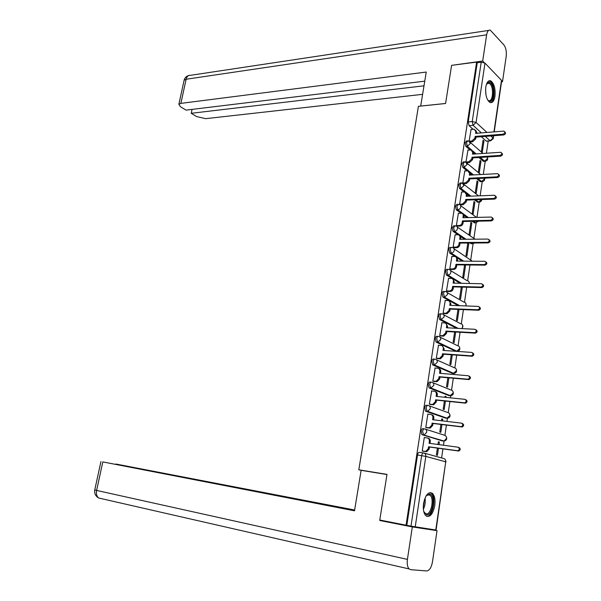 <?xml version="1.0" encoding="UTF-8"?>
<svg xmlns="http://www.w3.org/2000/svg" width="601" height="601" viewBox="0 0 601 601"><rect width="100%" height="100%" fill="white"/><g stroke="black" fill="none" stroke-linecap="round" stroke-linejoin="round"><path stroke-width="0.9" d="M424.246 428.836L423.051 428.678C422.142 428.581 421.504 429.437 421.136 431.248L421.842 434.568L423.6 434.921L422.608 431.435C422.976 429.625 423.607 428.768 424.516 428.866C426.101 429.249 426.845 430.376 426.725 432.232L424.268 434.914L423.6 434.921L443.425 441.036L444.079 441.029L446.475 438.445C446.573 436.649 445.844 435.56 444.282 435.177L425.335 429.129M427.724 405.375L426.612 405.254C425.711 405.119 425.08 405.945 424.719 407.733L425.448 411.099L427.161 411.407L426.184 407.899C426.545 406.103 427.176 405.277 428.07 405.412C429.655 405.765 430.391 406.862 430.286 408.703L427.747 411.4L427.161 411.407L446.776 418.273L449.811 415.667C449.916 413.886 449.187 412.827 447.625 412.474L429.114 405.788M431.165 382.146L430.136 382.048C429.249 381.883 428.626 382.687 428.265 384.452L429.024 387.855L430.692 388.118L429.723 384.587C430.083 382.822 430.707 382.018 431.593 382.183C433.171 382.514 433.907 383.588 433.802 385.406L430.692 388.118L450.096 395.728L453.124 393.107C453.222 391.349 452.493 390.304 450.938 389.981L432.833 382.687M434.576 359.15L433.622 359.075C432.743 358.88 432.127 359.646 431.773 361.396L432.728 364.95L434.185 365.062L433.231 361.509C433.584 359.759 434.2 358.985 435.079 359.188C436.657 359.488 437.393 360.532 437.288 362.328L434.185 365.062L453.379 373.394L456.399 370.757C456.497 369.022 455.768 368 454.221 367.699L436.506 359.819M437.956 336.38L437.077 336.327C436.213 336.094 435.597 336.838 435.244 338.566L436.063 342.059L437.648 342.232L436.702 338.656C437.055 336.928 437.663 336.177 438.527 336.41C440.105 336.688 440.841 337.709 440.736 339.482L437.648 342.232L456.64 351.269L459.645 348.625C459.742 346.897 459.014 345.906 457.466 345.628L440.12 337.184M441.307 313.827L440.503 313.797C439.647 313.527 439.038 314.248 438.685 315.953L439.624 319.552L441.074 319.619L440.135 316.021C440.488 314.315 441.089 313.594 441.945 313.857C443.523 314.105 444.252 315.104 444.154 316.862L441.074 319.619L457.985 328.379M444.627 291.5L443.891 291.477C443.042 291.185 442.441 291.876 442.096 293.558L442.975 297.149L444.47 297.232L443.546 293.604C443.891 291.921 444.485 291.222 445.333 291.523C446.904 291.74 447.64 292.717 447.535 294.452L444.47 297.232L459.592 305.699M447.918 269.391L447.249 269.383C446.408 269.053 445.814 269.721 445.476 271.382L446.378 275.018L447.835 275.048L446.919 271.404C447.257 269.736 447.85 269.068 448.692 269.398C450.254 269.586 450.983 270.54 450.885 272.261C450.472 273.958 449.465 274.89 447.865 275.048L461.553 283.296M451.216 247.469L450.54 247.469C449.721 247.154 449.15 247.8 448.819 249.423L449.721 253.081L451.163 253.081L450.254 249.415C450.585 247.8 451.163 247.146 451.975 247.462L452.087 247.484C453.605 247.687 454.311 248.619 454.206 250.279C453.793 251.984 452.778 252.916 451.163 253.081L463.679 261.15M454.484 225.751L453.8 225.758L452.125 227.666L453.026 231.347L454.461 231.325L453.567 227.636L455.468 225.781C456.925 225.999 457.601 226.908 457.496 228.508C457.083 230.198 456.069 231.137 454.461 231.325L466 239.251M457.722 204.235L457.023 204.257L455.408 206.113L456.294 209.817L457.729 209.772L456.843 206.068L458.811 204.287C460.216 204.52 460.862 205.407 460.749 206.947C460.343 208.622 459.329 209.561 457.729 209.772L468.434 217.585M460.937 182.922L460.216 182.959L458.661 184.77L459.54 188.489L460.959 188.429L460.088 184.702L461.643 182.892L462.124 182.989L463.98 185.581L460.959 188.429L470.959 196.144M464.115 161.812L463.386 161.857L461.876 163.622L462.747 167.356L464.167 167.273L463.303 163.532L464.806 161.767L465.407 161.894L467.172 164.419L464.167 167.273L473.55 174.921M467.27 140.889L466.519 140.95L465.069 142.67L465.925 146.426L467.345 146.321L466.489 142.565L467.939 140.837L468.66 140.995L470.335 143.459L467.345 146.321L472.01 150.325M494.976 96.243C495.577 88.587 494.157 83.456 490.732 80.85C488.335 80.166 486.69 82.239 485.796 87.077C485.195 94.748 486.592 99.886 489.988 102.501C492.422 103.214 494.09 101.126 494.976 96.243M434.771 505.621C435.462 499.807 434.666 495.697 432.382 493.301C428.453 491.37 425.516 494.758 423.57 503.458C422.871 509.257 423.652 513.374 425.906 515.786C429.91 517.746 432.87 514.351 434.771 505.621M441.585 457.947L442.922 448.894M443.463 445.228L444.079 441.029C446.678 440.383 447.332 438.82 446.047 436.326M444.913 435.349L446.415 425.11M446.964 421.421L447.422 418.273M448.256 412.632L449.886 401.558M450.427 397.847L450.742 395.728M451.561 390.132L453.312 378.232M453.86 374.513L454.025 373.401M454.844 367.835L456.707 355.146M458.09 345.755L460.073 332.278M461.305 323.886L463.409 309.635M464.498 302.213L466.707 287.21M467.653 280.742L469.974 264.996M470.786 259.474L473.092 243.788M473.881 238.402L476.165 222.888M476.976 217.389L479.215 202.184M480.154 195.791L482.227 181.66M483.294 174.403L485.225 161.323M486.412 153.217L488.2 141.092M379.779 520.015L406.058 525.206L476.623 62.091L451.599 65.351L445.574 103.507L418.416 106.324L358.805 469.802L386.984 474.392L379.779 520.015M435.77 530.029L445.732 461.831L436.071 530.044L411.001 526.145L421.677 455.603C422.045 453.763 422.691 452.876 423.6 452.936C425.2 453.357 425.944 454.506 425.831 456.392L415.216 526.912M406.058 525.206L411.001 526.145M487.02 141.182L486.217 141.077L481.341 136.697M477.449 133.204L476.653 132.49M473.047 129.253L469.073 125.692L473.077 125.339L472.228 121.552L481.213 62.203L484.992 63.128L501.482 80.316L501.64 81.097L494.232 131.844M481.213 62.203L477.239 62.722L476.623 62.091M479.222 172.96L480.965 161.196L479.944 161.263M480.965 161.196L480.071 160.437L478.321 172.209M467.939 150.1L465.985 162.007L468.765 161.827L471.762 158.98L472.025 157.237L472.837 157.92L472.574 159.663L469.584 162.503L466.789 162.676M477.945 181.622L477.036 180.886L475.271 192.778L476.187 193.492L477.945 181.622L476.916 181.675M464.783 170.977L462.808 182.997L463.777 183.621M474.888 202.236L473.971 201.53L472.198 213.528L473.115 214.211L474.888 202.236L473.866 202.267M461.598 192.05L459.6 204.182L460.584 204.776M471.815 223.031L470.883 222.362L469.088 234.473L470.02 235.119L471.815 223.031L470.786 223.054M458.39 213.317L456.362 225.563L457.353 226.134M468.705 244.029L467.766 243.39L465.955 255.605L466.894 256.221L468.705 244.029L467.676 244.029M455.152 234.788L453.094 247.154L454.101 247.687M464.573 264.951L462.793 276.941L463.747 277.527L465.565 265.214L464.535 265.199M465.565 265.214L465.159 264.951M451.877 256.462L449.796 268.947L450.81 269.443M448.579 278.338L446.468 290.944L447.49 291.417M461.29 287.075L459.6 298.472L460.561 299.02L462.327 287.098M445.251 300.432L443.102 313.159L444.139 313.594M457.977 309.41L456.377 320.205L457.346 320.724L459.014 309.455M441.893 322.737L439.707 335.583L440.751 335.989M454.634 331.97L453.124 342.149L454.108 342.63L455.678 332.03M438.512 345.259L436.281 358.234L437.333 358.602M451.253 354.748L449.841 364.296L450.833 364.739L452.298 354.823M449.36 374.123L448.399 374.04M435.101 368L432.818 381.102L433.884 381.432M447.843 377.751L446.528 386.653L447.527 387.059L448.894 377.841M445.995 397.396L446.122 396.57L445.071 396.465M446.122 396.57L445.116 396.179L444.95 397.291M431.676 390.966L429.324 404.188L430.399 404.488M444.402 400.98L443.177 409.228L444.192 409.597L445.446 401.092M442.516 420.888L442.772 419.197L441.72 419.077M442.772 419.197L441.75 418.844L441.465 420.768M428.235 414.164L427.837 414.029L425.793 427.506L426.883 427.769M440.924 424.441L439.797 432.021L440.818 432.352L441.975 424.569M439.008 444.62L439.384 442.043L438.332 441.9M439.384 442.043L438.362 441.727L437.949 444.477M424.809 437.603L424.291 437.445L422.233 451.058L423.329 451.276M442.201 440.871L422.135 434.726M445.626 418.138L425.703 411.234M449.022 395.616L429.234 387.976M452.38 373.311L432.728 364.95M455.708 351.202L436.198 342.142M456.565 328.304L439.624 319.552M458.172 305.646L443.027 297.179M460.103 283.266L446.393 275.025L447.82 275.04L461.523 283.296M462.259 261.142L457.03 257.784M455.122 256.552L449.721 253.081M471.8 243.743L470.057 243.022M464.581 239.266L459.757 235.96M458.007 234.766L453.026 231.347M474.903 222.851L472.085 221.303M467.022 217.622L463.987 215.413M456.369 225.54L459.172 225.488C460.779 225.292 461.786 224.361 462.199 222.678L462.462 220.89L490.649 220.289C492.767 219.252 492.963 218.171 491.25 217.059L462.943 217.72L463.213 215.924C463.318 214.369 462.657 213.475 461.237 213.25L456.294 209.817M477.975 202.154L474.257 199.825M469.546 196.196L467.255 194.431M464.025 191.944L459.54 188.489M481.018 181.645L480.237 181.577L476.54 178.565M472.138 174.996L470.448 173.621M467.045 170.849L462.747 167.356M484.03 161.323L483.242 161.233L478.907 157.53M474.775 153.999L473.573 152.97M470.05 149.957L465.925 146.426M361.374 470.38L358.805 469.802M482.235 152.616L483.963 140.957L482.941 141.04M483.963 140.957L483.076 140.168L481.341 151.835M471.064 129.418L469.141 141.122M437.408 448.136L436.386 455.032L437.423 455.325L438.467 448.278M406.817 525.319L417.522 454.995C417.898 453.169 418.536 452.283 419.453 452.343L423.412 452.914M477.239 62.722L468.224 121.913L469.073 125.692M469.306 141.197L471.905 140.995L474.895 138.14L475.151 136.412L475.954 137.126L475.699 138.846L472.717 141.701L470.065 141.904M475.601 130.109L476.668 132.355L476.533 133.279M504.765 131.874C506.057 133.039 505.742 134.061 503.826 134.932L475.954 137.126M475.151 136.412L503.045 134.203C505.043 133.227 505.306 132.197 503.833 131.101L475.609 133.354L475.872 131.634L474.242 129.215L470.914 129.433M472.439 150.791L473.558 153.105L473.408 154.089M501.7 153.03C503.022 154.217 502.714 155.246 500.776 156.117L472.837 157.92M472.025 157.237L499.994 155.419C502.015 154.427 502.263 153.383 500.738 152.286L472.484 154.149L472.747 152.414L471.041 149.934L467.781 150.115M462.808 182.982L465.595 182.847L468.6 180.015L468.87 178.249L469.689 178.91L469.426 180.668L466.421 183.5L463.619 183.628M469.238 171.668L470.418 174.05L470.26 175.094M498.597 174.388C499.957 175.597 499.664 176.634 497.703 177.505L469.689 178.91M468.87 178.249L496.907 176.837C498.965 175.83 499.198 174.771 497.605 173.666L469.336 175.139L469.599 173.381L467.803 170.842L464.626 170.984M445.574 103.477L420.685 106.061L426.244 72.052L180.871 103.38L178.873 104.273L180.51 106.753L186.032 110.126L424.757 81.158M484.203 62.609L482.686 61.032L486.645 34.828C487.298 31.275 488.515 29.719 490.296 30.17L503.901 44.91C505.907 47.689 506.681 51.498 506.207 56.329L502.511 81.683L501.542 81.796M501.722 80.857L502.511 81.683M192.065 109.39L191.223 113.296L196.602 116.586L205.707 118.66L422.601 94.342M191.223 113.296L423.998 85.808M482.686 61.032L451.997 65.299M386.961 474.55L361.133 470.335L354.515 510.812L102.816 461.914L96.611 490.431L407.418 559.388L412.316 526.927L379.817 520.504L379.892 520.038M354.643 510.009L115.858 464.025L354.598 510.317M407.418 559.388C406.854 563.851 407.418 567.028 409.108 568.929L410.633 569.665L426.702 570.95C429.467 570.574 431.398 567.532 432.487 561.807L437.032 530.653L412.316 526.927M354.567 510.482L102.816 461.914M390.507 522.134L379.817 520.504M437.032 530.653L427.424 528.76M94.77 489.868L96.611 490.431C96.002 493.849 96.701 496.373 98.692 498.011L99.195 498.124M486.494 84.163C487.727 82.044 489.124 81.706 490.686 83.156C495.802 87.874 493.158 105.866 488.11 100.502L487.621 99.946M487.704 100.051L488.425 100.525C492.82 102.914 494.202 87.701 489.958 83.87L489.019 83.201L486.562 84.042M490.484 102.666C495.044 101.862 495.352 85.92 490.874 81.871L488.944 80.85M426.041 495.99L429.692 494.007C435.92 494.818 432.765 516.282 426.612 514.749L423.765 511.571M424.005 512.202L426.056 513.847C431.045 515.192 434.553 498.575 430.031 495.239L428.911 494.653L426.447 495.487M426.695 516.327C432.818 517.206 436.747 497.192 431.293 493.188L430.151 492.542M459.6 204.16L462.402 204.07L465.414 201.245L465.685 199.472L466.511 200.095L466.248 201.876L463.236 204.693L460.411 204.783M466.008 192.741L467.247 195.19L467.082 196.294M495.464 195.941C496.869 197.173 496.576 198.225 494.6 199.096L466.511 200.095M465.685 199.472L493.797 198.458C495.878 197.436 496.095 196.369 494.443 195.257L466.151 196.332L466.421 194.559L464.535 191.944L461.433 192.05M462.462 220.89L463.303 221.484L463.033 223.279C462.627 224.954 461.621 225.886 460.013 226.081L457.181 226.134M462.74 214.009L464.047 216.533L463.874 217.697M492.294 217.712C493.744 218.959 493.466 220.019 491.46 220.898L463.303 221.484M458.217 213.317L461.012 213.242M453.101 247.124L455.911 247.116C457.519 246.943 458.533 246.012 458.946 244.322L459.217 242.511L460.065 243.082L459.795 244.885C459.382 246.575 458.368 247.507 456.76 247.68L453.913 247.687M459.434 235.472L460.817 238.079L460.629 239.303M489.094 239.686C490.596 240.948 490.326 242.023 488.297 242.909L460.065 243.082M459.217 242.511L487.479 242.331C489.62 241.279 489.8 240.19 488.02 239.07L459.697 239.311L459.968 237.5C460.073 235.885 459.382 234.968 457.909 234.758L454.965 234.788M449.803 268.917L452.621 268.947C454.236 268.797 455.25 267.866 455.663 266.168L455.941 264.335L456.798 264.876L456.52 266.701C456.106 268.399 455.092 269.331 453.485 269.481L450.607 269.443M456.099 257.138L457.556 259.827L457.361 261.112M485.856 261.878C487.411 263.155 487.163 264.245 485.105 265.139L456.798 264.876M452.621 268.947L453.477 269.481L452.621 268.947M455.941 264.335L484.271 264.59C486.442 263.516 486.607 262.419 484.767 261.292L456.422 261.104L456.7 259.279C456.798 257.604 456.084 256.665 454.544 256.469L451.689 256.454M446.475 290.914L449.39 290.989C450.968 290.816 451.952 289.892 452.35 288.217L452.628 286.376L453.492 286.88L453.222 288.728C452.823 290.396 451.832 291.32 450.262 291.493L447.279 291.41M452.718 279.014L454.258 281.786L454.055 283.131M482.588 284.281C484.188 285.543 483.97 286.639 481.919 287.579L453.492 286.88M452.628 286.376L481.085 287.06C483.227 285.971 483.369 284.859 481.514 283.732L453.124 283.109L453.394 281.268C453.492 279.548 452.763 278.586 451.193 278.391L448.376 278.338M443.11 313.121L446.13 313.241L449.007 310.484L449.293 308.621L450.164 309.102L449.886 310.957L447.009 313.714L443.906 313.587M449.3 301.101L450.938 303.956L450.727 305.361M479.275 306.908C480.935 308.14 480.747 309.252 478.719 310.244L450.164 309.102M449.293 308.621L477.87 309.763C479.974 308.644 480.101 307.524 478.253 306.397L449.781 305.331L450.066 303.467C450.164 301.732 449.428 300.748 447.858 300.523L445.033 300.425M439.714 335.546L442.832 335.711L445.634 332.969L445.912 331.091L446.798 331.534L446.52 333.412L443.718 336.147L440.503 335.974M445.844 323.391L447.58 326.335L447.354 327.815M475.932 329.754C477.645 330.956 477.495 332.083 475.489 333.134L446.798 331.534M445.912 331.091L474.632 332.684C476.691 331.549 476.796 330.415 474.955 329.288L446.415 327.763L446.693 325.885C446.798 324.127 446.062 323.12 444.492 322.865L441.66 322.722M436.288 358.188L439.504 358.399L442.223 355.672L442.509 353.771L443.403 354.184L443.117 356.077L440.405 358.805L437.055 358.579M442.351 345.906L444.192 348.933L443.959 350.481M472.551 352.825C474.324 353.997 474.212 355.131 472.221 356.243L443.403 354.184M442.509 353.771L471.357 355.83C473.37 354.68 473.46 353.531 471.627 352.404L443.012 350.413L443.298 348.52C443.403 346.739 442.667 345.71 441.089 345.432L438.249 345.244M432.825 381.049L436.146 381.304L438.783 378.6L439.068 376.677L439.97 377.052L439.684 378.968L437.047 381.68L433.561 381.402M438.82 368.638C440.24 369.059 440.886 370.096 440.766 371.756L440.525 373.371M469.141 376.136C470.959 377.27 470.883 378.42 468.923 379.584L439.97 377.052M439.068 376.677L468.044 379.208C470.012 378.037 470.087 376.887 468.262 375.745L439.579 373.289L439.864 371.373C439.97 369.577 439.233 368.518 437.656 368.21L434.808 367.977M429.332 404.135L432.743 404.443L435.304 401.746L435.597 399.808L436.506 400.153L436.221 402.084L433.667 404.773L430.023 404.443M435.244 391.589C436.739 391.995 437.43 393.062 437.31 394.804L437.062 396.48M465.752 399.673C467.563 400.814 467.51 401.979 465.587 403.166L436.506 400.153M435.597 399.808L464.701 402.82C466.624 401.633 466.684 400.469 464.873 399.327L436.108 396.382L436.401 394.451C436.506 392.633 435.77 391.552 434.185 391.213L431.33 390.935M425.808 427.446L429.317 427.799L431.796 425.125L432.089 423.172L433.013 423.48L432.72 425.433L430.241 428.1L426.409 427.709M431.631 414.773C433.201 415.148 433.93 416.253 433.817 418.071L433.561 419.821M462.334 423.457C464.137 424.599 464.092 425.778 462.222 426.98L433.013 423.48M432.089 423.172L461.328 426.672C463.206 425.463 463.243 424.291 461.44 423.142L432.607 419.708L432.9 417.755C433.013 415.922 432.269 414.818 430.684 414.45L427.822 414.119M422.24 450.99L425.846 451.389L428.25 448.737L428.543 446.761L429.475 447.031L429.182 449.007L426.785 451.659L422.683 451.186M427.889 438.137L428.077 438.197C429.67 438.595 430.406 439.722 430.293 441.577L430.023 443.395M458.879 447.475C460.667 448.631 460.644 449.811 458.818 451.035L429.475 447.031M428.543 446.761L457.909 450.758C459.742 449.54 459.765 448.354 457.977 447.204L429.069 443.268L429.362 441.299C429.475 439.436 428.738 438.309 427.146 437.911L424.276 437.528M424.193 453.101L443.53 458.488C445.101 458.894 445.837 460.013 445.732 461.831L425.831 456.392L417.522 454.995M486.217 141.077L490.131 140.784L485.277 136.389M481.409 132.889L473.077 125.339L476.067 122.461L486.96 132.438M490.807 135.954L493.053 138.012L493.383 135.751M493.947 131.867L501.482 80.316M484.992 63.128L476.067 122.461L472.228 121.552L468.224 121.913M441.983 440.841L443.726 441.059M445.341 418.108L447.174 418.288M448.662 395.578L450.585 395.728M451.952 373.274L453.898 373.401M455.212 351.172L457.188 351.284M443.681 314.774L460.689 323.766C462.229 324.014 462.958 324.991 462.868 326.696L461.861 328.589M447.182 292.574L463.874 302.108C465.414 302.326 466.143 303.28 466.053 304.97L465.745 305.932M450.637 270.593L467.037 280.652C468.57 280.847 469.298 281.779 469.208 283.447L469.208 283.447M471.071 243.713L472.476 243.705L471.469 243.014M474.151 222.813L475.556 222.783L473.49 221.273M477.209 202.101L478.606 202.049L475.661 199.772M480.237 181.577L481.634 181.51L477.938 178.497M483.242 161.233L484.631 161.151L480.304 157.439M476.18 153.901L472.964 151.144M485.368 161.271L484.631 161.151L487.554 158.394L487.336 156.989M482.355 181.615L481.634 181.51L484.564 178.76L484.586 178.166M479.313 202.139L478.606 202.049L481.499 199.562M476.24 222.858L475.556 222.783L478.111 221.176M473.137 243.773L472.476 243.705L474.302 242.992M475.03 239.175L457.338 227.088M472.318 261.21L454.01 248.746M491.333 140.416L490.131 140.784L493.053 138.012L493.226 138.703L490.348 140.927L486.427 141.227M474.895 138.14L475.699 138.846M471.905 140.995L472.717 141.701M475.872 131.634L476.668 132.355M503.045 134.203L503.826 134.932M471.762 158.98L472.574 159.663M468.765 161.827L469.584 162.503M472.747 152.414L473.558 153.105M499.994 155.419L500.776 156.117M468.6 180.015L469.426 180.668M465.595 182.847L466.421 183.5M469.599 173.381L470.418 174.05M496.907 176.837L497.703 177.505M486.645 34.828L186.13 79.249L180.871 103.38M488.605 30.426L190.577 75.305C188.376 75.072 186.888 76.38 186.13 79.249L184.116 80.226L183.996 80.797M485.578 89.429L485.976 94.981M425.02 498.071C425.606 501.985 425.057 505.704 423.382 509.235M423.292 507.447L424.419 499.732M465.414 201.245L466.248 201.876M462.402 204.07L463.236 204.693M466.421 194.559L467.247 195.19M493.797 198.458L494.6 199.096M462.199 222.678L463.033 223.279M459.172 225.488L460.013 226.081M463.213 215.924L464.047 216.533M490.649 220.289L491.46 220.898M458.946 244.322L459.795 244.885M455.911 247.116L456.76 247.68M459.968 237.5L460.817 238.079M487.479 242.331L488.297 242.909M455.663 266.168L456.52 266.701M456.7 259.279L457.556 259.827M484.271 264.59L485.105 265.139M452.35 288.217L453.222 288.728M449.293 290.989L450.164 291.493M453.394 281.268L454.258 281.786M481.033 287.06L481.874 287.579M449.007 310.484L449.886 310.957M445.942 313.241L446.821 313.714M450.066 303.467L450.938 303.956M477.765 309.763L478.614 310.244M445.634 332.969L446.52 333.412M442.554 335.711L443.44 336.147M446.693 325.885L447.58 326.335M474.467 332.684L475.323 333.134M442.223 355.672L443.117 356.077M439.136 358.399L440.03 358.805M443.298 348.52L444.192 348.933M471.131 355.83L472.003 356.243M438.783 378.6L439.684 378.968M435.68 381.312L436.589 381.68M439.864 371.373L440.766 371.756M467.766 379.208L468.645 379.592M435.304 401.746L436.221 402.084M432.194 404.443L433.111 404.781M436.401 394.451L437.31 394.804M464.363 402.82L465.249 403.166M431.796 425.125L432.72 425.433M428.671 427.807L429.602 428.107M432.9 417.755L433.817 418.071M460.929 426.672L461.831 426.98M428.25 448.737L429.182 449.007M425.117 451.404L426.049 451.667M429.362 441.299L430.293 441.577M457.459 450.765L458.368 451.035M431.18 493.098L432.382 493.301M483.422 161.361L484.812 161.271C487.186 161.023 488.087 159.746 487.509 157.432M470.282 142.414L482.979 153.45M480.387 181.675L481.784 181.607C483.985 181.479 484.947 180.33 484.669 178.159M477.329 202.176L478.727 202.131C480.515 202.154 481.536 201.297 481.777 199.555M474.242 222.866L475.646 222.836L478.561 221.168M471.124 243.743L474.903 242.992M442.975 297.149L444.597 297.232L459.72 305.706M439.534 319.499L441.292 319.619L458.217 328.394M436.063 342.059L437.956 342.232L456.94 351.269C459.562 350.931 460.389 349.504 459.427 346.995M432.562 364.845L434.591 365.062L453.778 373.394C456.384 372.981 457.173 371.523 456.136 369.022M429.024 387.855L431.187 388.118L450.577 395.728C453.177 395.24 453.928 393.745 452.816 391.251M425.448 411.099L427.747 411.4L447.347 418.273C449.946 417.703 450.645 416.177 449.45 413.691M421.842 434.568L444.079 441.029M467.097 163.292L480.71 174.538M463.882 184.364L478.546 195.858M460.629 205.632L476.51 217.397M469.456 283.469L469.073 282.094M466.143 305.947L465.895 303.535M462.334 328.612L462.68 325.164M446.017 461.929L445.236 459.577M493.278 138.335L493.661 135.728M178.873 104.273L184.116 80.226C184.747 77.814 186.302 76.237 188.782 75.486M409.108 568.929L98.692 498.011C95.544 496.133 94.229 493.444 94.755 489.935L100.953 461.53M487.216 83.404L489.019 83.201M427.521 494.803L430.031 495.239M449.39 290.989L450.262 291.493M481.085 287.06L481.919 287.579M446.13 313.241L447.009 313.714M477.87 309.763L478.719 310.244M442.832 335.711L443.718 336.147M474.632 332.684L475.489 333.134M439.504 358.399L440.405 358.805M471.357 355.83L472.221 356.243M436.146 381.304L437.047 381.68M468.044 379.208L468.923 379.584M432.743 404.443L433.667 404.773M464.701 402.82L465.587 403.166M429.317 427.799L430.241 428.1M461.328 426.672L462.222 426.98M425.846 451.389L426.785 451.659M457.909 450.758L458.818 451.035"/></g></svg>

